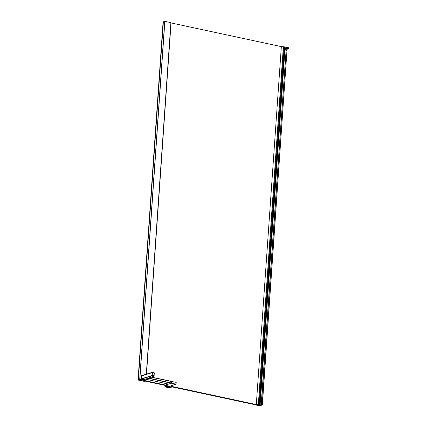 <?xml version="1.0" encoding="UTF-8"?>
<svg xmlns="http://www.w3.org/2000/svg" width="427" height="427" viewBox="0 0 427 427"><rect width="100%" height="100%" fill="white"/><g stroke="black" fill="none" stroke-linecap="round" stroke-linejoin="round"><path stroke-width="0.64" d="M145.217 381.124L165.996 385.592M171.729 386.819L257.241 405.196L258.052 404.924L256.307 404.572L260.064 404.823L259.066 405.095A1.276 0.299 4 0 1 259.264 405.202L259.589 405.57L259.21 405.645L257.161 405.266L255.479 404.801L257.15 405.196L258.041 404.919M146.023 380.879L166.498 385.277M171.761 386.408L258.047 404.945M256.307 404.572L281.334 46.623L171.051 22.93M164.737 21.366L139.709 379.315L164.865 21.35A181.886 42.759 4 0 1 170.896 22.647L146.344 374.175M139.709 379.315L138.065 379.822L163.087 21.878L164.726 21.451M164.79 21.35L139.757 379.299L138.193 379.806M139.757 379.299L139.832 379.592L139.837 379.299A181.886 42.759 4 0 1 145.863 380.59L145.906 380.612M171.067 22.711L146.493 374.127L170.939 22.679M146.13 379.288L146.034 380.628L146.13 379.288M146.103 380.644L146.098 380.697A181.886 42.759 -176 0 0 139.832 379.352L139.837 379.299A181.886 42.759 4 0 1 146.103 380.644L146.098 380.697A181.886 42.759 -176 0 0 139.832 379.352L139.837 379.299A181.886 42.759 4 0 1 146.103 380.644M145.906 380.895L146.098 380.697L145.906 380.895A181.694 42.716 -176 0 0 139.832 379.592L138.279 380.073A181.694 42.716 -176 0 0 144.353 381.375L145.906 380.895A181.694 42.716 -176 0 0 139.832 379.592L138.279 380.073A181.694 42.716 -176 0 0 144.353 381.375L145.906 380.895M138.065 379.875L139.757 379.352L138.22 380.067L144.347 381.38L145.997 380.889L144.347 381.38L138.054 379.881M171.473 383.184L175.748 384.124L171.563 383.222L171.617 381.375L171.408 383.238L168.542 384.097M152.38 372.563L141.508 375.92L141.3 378.856L152.172 375.498L152.38 372.563M167.272 384.615L167.181 385.885M167.341 386.115L171.414 386.985M171.665 385.346L171.553 386.899M175.748 384.124L171.851 385.512L171.761 386.125M171.67 386.697L171.713 386.109L171.638 386.691A0.379 0.315 -107.2 0 1 171.291 386.99L167.459 386.163A0.379 0.315 -107.2 0 1 167.165 385.73L167.17 385.133L167.133 385.72A0.416 0.347 72.8 0 0 167.453 386.2L171.291 387.027A0.416 0.347 72.8 0 0 171.67 386.697L171.649 385.554M166.621 383.692L166.509 385.271L167.17 385.133L166.925 385.72A0.566 0.47 72.8 0 0 167.363 386.371L171.2 387.198A0.566 0.47 72.8 0 0 171.718 386.75L169.423 387.801L169.732 387.364L169.215 387.807L171.291 387.027M167.229 384.754L167.203 385.143L167.315 384.535L166.962 385.133L165.681 385.517M168.51 384.097L167.315 384.535M164.987 385.373A45.929 23.17 -77.9 0 0 164.939 386.334L165.318 386.969M143.931 379.587L147.166 378.584A113.667 26.72 -176 0 0 153.837 376.15L154.126 375.744L152.322 375.344L152.338 372.323L141.583 375.643L141.289 379.096L152.092 375.776L152.322 375.344M152.092 375.776L153.837 376.15L154.046 375.717L154.2 372.76L152.439 372.344M152.514 372.627L154.222 372.819M258.853 404.983L257.332 405.266L259.189 405.618L258.703 405.239L259.136 405.191A1.164 0.272 -176 0 0 258.975 405.106L258.853 404.983M281.334 46.623L285.092 46.911M259.146 404.908L284.174 46.959M259.712 404.833L284.745 46.885M258.314 404.913L283.341 46.965M260.064 404.823L285.092 46.874M262.199 404.865L260.096 405.65L259.242 405.148L261.175 404.647L259.979 404.956L261.351 405.25L262.199 404.865L287.003 50.221L262.365 404.887M259.749 404.983L259.354 405.159L259.904 405.255L259.931 405.618L261.329 405.314L259.749 404.983M261.351 405.25L286.149 50.61L287.003 50.221M286.133 50.023L261.175 404.647M284.926 50.215L285.973 50.002M288.919 47.776L287.222 47.413L287.654 48.326A1.025 0.854 72.8 0 0 288.711 48.513A0.459 0.379 72.8 0 0 288.876 48.214L288.919 47.776M285.087 47.915L287.222 47.413M287.163 47.408L287.147 47.776A2.461 0.534 -177.8 0 0 287.013 47.787L286.698 47.477M287.013 47.787L286.939 47.429M285.065 48.219L286.72 47.829L287.499 48.432A0.945 0.272 138.9 0 1 287.227 48.55L286.832 48.107L286.25 48.267L286.111 47.659M284.99 49.308A2.727 0.64 -176 0 0 286.293 49.292A2.727 0.64 -176 0 0 287.12 49.148L287.787 48.945L287.227 48.55M288.823 48.454A0.619 0.518 -107.2 0 1 288.764 48.571L288.903 48.23A0.507 0.422 -107.2 0 1 288.721 48.561A2.461 1.324 55.3 0 1 288.641 48.699A0.945 0.507 55.3 0 1 288.572 48.769L288.252 48.924A1.249 1.035 72.8 0 1 287.803 48.94L288.081 48.843L287.499 48.432A2.461 0.673 137.7 0 0 287.611 48.368A1.078 0.897 72.8 0 0 288.124 48.673L288.145 48.619M287.542 48.475L286.613 48.726L286.25 48.267L285.626 48.411L285.519 47.84M163.098 21.873L138.065 379.822M163.146 21.857L138.118 379.806M163.226 21.857L138.199 379.779M163.29 21.873L138.263 379.758M163.365 21.873L138.343 379.736M164.865 21.35L139.837 379.299M170.896 22.647L146.312 374.185M145.959 379.251L145.863 380.59M145.991 379.261L145.895 380.601L146.002 379.261M171.526 383.024L148.692 378.119M171.408 383.238L148.249 378.263M168.59 384.108L145.447 379.133M171.638 381.386L151.548 377.105L171.569 381.402M171.627 381.557L151.318 377.19M176.121 382.64L175.881 382.288L171.627 381.524M176.207 382.576L175.945 382.443L175.935 384.263L176.207 382.576M175.876 384.263L171.905 385.506M171.718 386.713L171.761 386.163M167.453 386.2L165.382 386.985A45.929 10.798 -176 0 0 169.215 387.807M167.133 385.72L164.939 386.387M141.289 379.096L143.702 379.603M152.391 372.323L154.323 373.043L153.923 376.139L147.294 378.546M147.166 378.584L143.803 379.624L141.342 379.096M154.302 373.059L154.115 375.739M258.73 405.57L258.751 405.287M258.447 404.929L283.475 46.981M258.356 404.924L283.389 46.975M260.454 405.586L260.486 405.127M260.192 405.063L260.16 405.543L260.187 405.063M288.903 48.23L288.946 47.792L288.876 48.214M287.206 47.776L287.654 48.326M288.711 48.513L288.721 48.561A1.078 0.897 -107.2 0 1 288.124 48.678A2.461 1.244 102.1 0 1 287.995 48.811M284.985 49.34L288.252 48.924A1.249 1.035 72.8 0 0 288.492 48.806A0.945 0.507 55.3 0 0 288.572 48.769L288.764 48.571A0.619 0.518 -107.2 0 1 288.641 48.699A1.19 0.987 -107.2 0 1 288.081 48.843M285.049 48.459L287.12 49.148A1.249 1.035 -107.2 0 0 287.574 49.132M285.017 48.886L285.903 48.854L286.293 49.292M146.36 374.169L170.939 22.668M145.431 379.139L168.564 384.108M164.961 385.367L164.913 386.36L165.35 386.985L169.193 387.812M260.128 404.844L285.156 46.895"/></g></svg>
